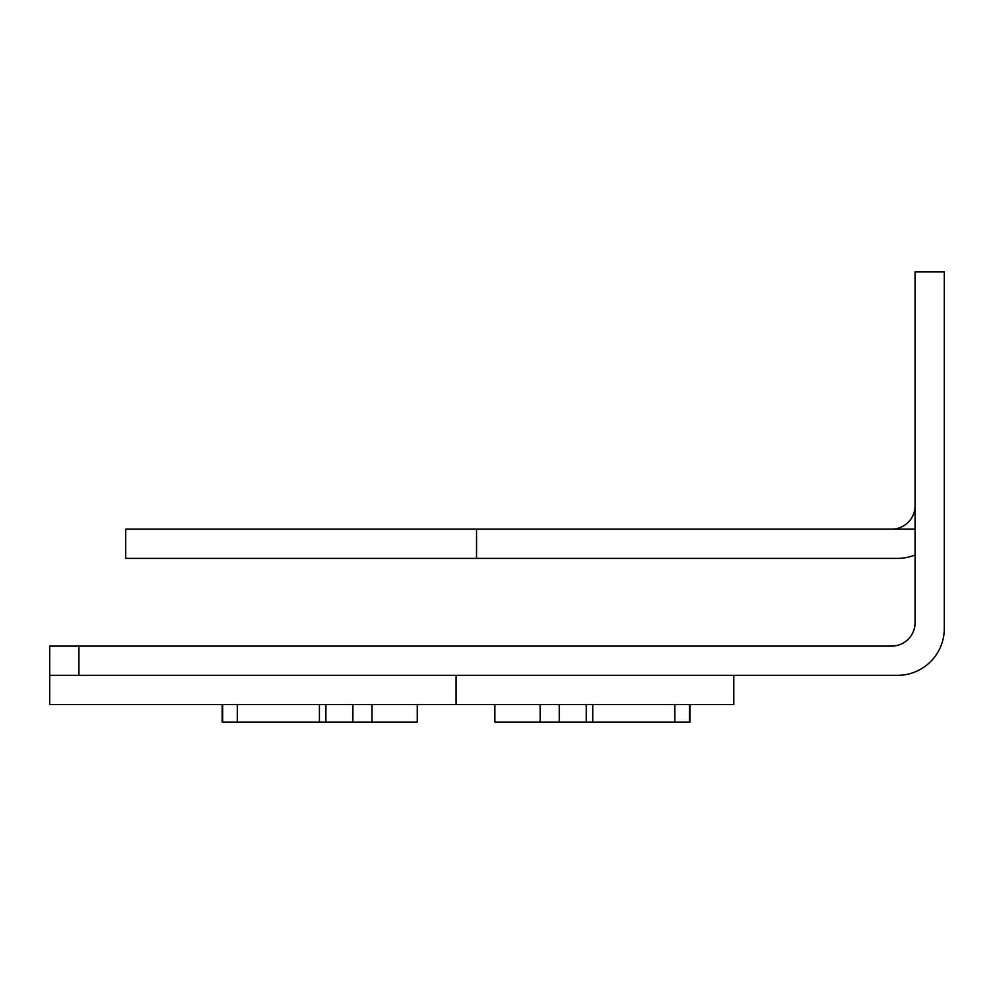 <?xml version="1.0" encoding="UTF-8"?>
<svg xmlns="http://www.w3.org/2000/svg" width="994" height="994" viewBox="0 0 994 994"><rect width="100%" height="100%" fill="white"/><g stroke="black" fill="none" stroke-linecap="round" stroke-linejoin="round"><path stroke-width="1.49" d="M689.948 704.572L689.948 722.116L494.888 722.116L494.888 704.572M222.184 704.572L222.184 722.116L417.256 722.116L417.256 704.572M49.7 675.336L897.52 675.336A46.78 46.78 0 0 0 944.3 628.556L944.3 271.884L915.064 271.884L915.064 622.716A23.384 23.384 0 0 1 891.68 646.1L49.7 646.1L49.7 704.572L733.808 704.572L733.808 675.336M915.064 505.772A23.384 23.384 0 0 1 891.68 529.156L476.536 529.156L476.536 558.392L897.52 558.392A46.78 46.78 0 0 0 915.064 554.975M476.536 529.156L125.716 529.156L125.716 558.392L476.536 558.392M891.68 529.156L915.064 529.156M674.851 722.116L674.851 704.572M540.14 722.116L540.14 704.572M372.004 722.116L372.004 704.572M237.293 722.116L237.293 704.572M78.936 675.336L78.936 646.1M456.072 675.336L456.072 704.572M689.438 722.116L689.438 704.572M586.249 722.116L586.249 704.572M559.249 722.116L559.249 704.572M352.895 722.116L352.895 704.572M325.883 722.116L325.883 704.572M222.706 722.116L222.706 704.572M592.735 722.116L592.735 704.572M319.409 722.116L319.409 704.572"/></g></svg>
